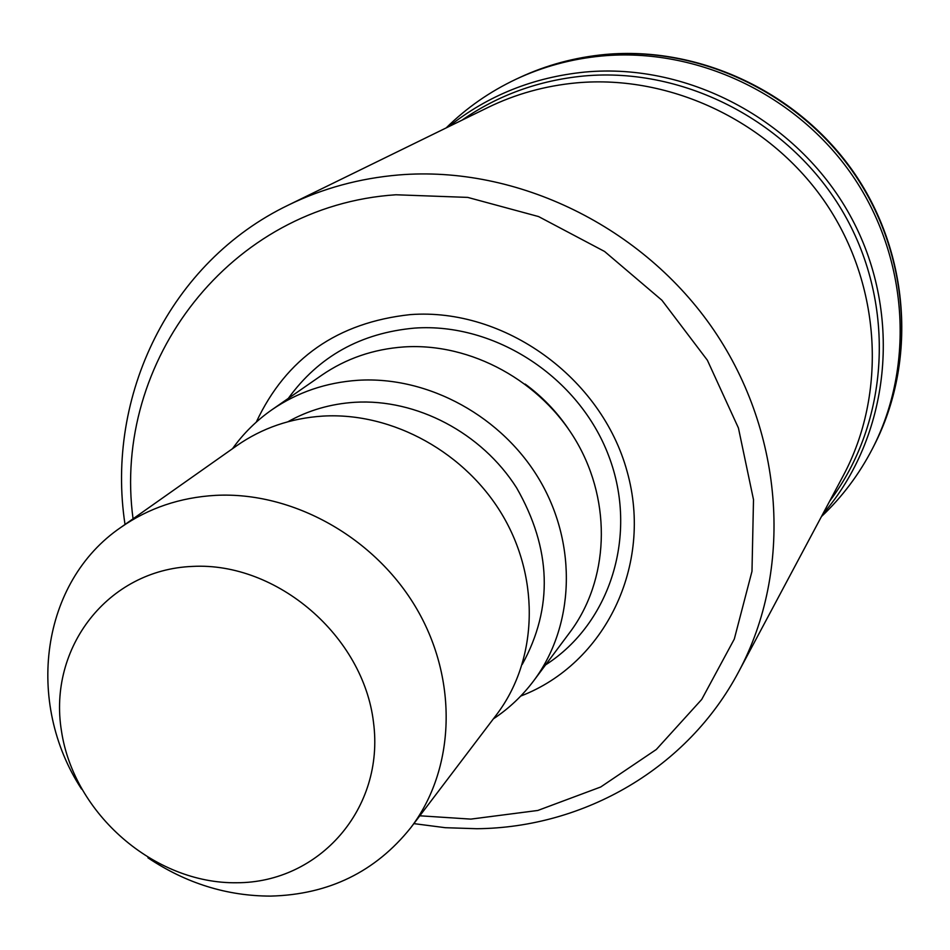 <?xml version="1.0" encoding="UTF-8"?>
<svg xmlns="http://www.w3.org/2000/svg" width="950" height="950" viewBox="0 0 950 950"><rect width="100%" height="100%" fill="white"/><g stroke="black" fill="none" stroke-linecap="round" stroke-linejoin="round"><path stroke-width="1.43" d="M192.518 566.414C107.884 569.715 47.939 647.805 61.429 730.776C73.708 813.818 154.494 884.023 236.847 882.752C319.319 882.728 384.881 808.652 373.504 722.392C363.387 636.096 276.961 561.842 192.518 566.414M147.951 857.826C186.01 883.286 226.908 896.052 270.655 896.099C328.747 894.627 375.452 871.827 410.792 827.688C455.145 769.464 458.494 680.592 416.824 609.009C375.202 537.427 292.814 491.328 215.567 495.366C180.084 497.42 148.509 508.108 120.864 527.404C40.779 581.994 24.854 702.299 81.522 789.023M410.792 827.688L496.541 714.685C537.023 661.509 540.609 581.234 503.571 517.049C466.581 452.865 392.694 411.932 322.822 416.1C290.724 418.19 262.046 428.046 236.799 445.669L120.864 527.404M522.263 664.383C553.387 607.715 551.487 548.851 516.586 487.801C481.579 432.725 416.527 398.584 354.861 402.277C330.659 403.821 308.37 410.305 287.969 421.729M493.359 718.877C508.963 708.534 522.417 695.816 533.734 680.746C574.287 626.608 577.659 545.644 540.265 481.163C502.894 416.694 428.486 375.856 358.008 380.285C326.04 382.482 297.374 392.279 272.021 409.688C256.559 420.47 243.378 433.473 232.501 448.709M533.734 680.746L569.988 632.189C608.748 580.426 612.18 503.393 576.84 442.237C541.524 381.081 470.939 342.511 403.833 346.94C373.386 349.113 346.049 358.518 321.824 375.155L272.021 409.688M520.742 696.065C604.758 663.872 653.529 565.464 627.131 471.556C601.54 377.506 504.296 307.574 410.329 314.604C337.535 322.454 286.176 358.293 256.262 422.133M419.817 815.789L470.832 819.114L537.795 810.469L600.685 787.004L656.319 749.479L701.729 699.426L734.303 639.065L751.984 571.318L753.504 499.664L738.423 427.975L707.37 360.216L661.913 300.248L604.568 251.465L538.591 216.576L467.733 197.398L395.948 194.774C229.698 205.627 111.839 361.784 133.059 518.807M413.867 823.626L445.312 827.699L476.876 828.721C584.452 827.676 687.752 768.265 738.874 671.389C792.858 570.511 784.688 434.566 714.103 330.517C643.447 226.563 516.847 165.122 398.739 174.954C359.516 178.303 322.786 188.314 288.562 204.998C169.908 261.939 105.367 395.96 125.02 524.471M738.874 671.389L843.291 475.606C887.027 393.751 881.303 285.641 826.215 203.787C771.032 122.016 671.282 74.314 576.662 82.852C545.229 85.773 515.636 93.991 487.884 107.516L288.562 204.998M829.682 501.125C889.212 422.358 896.562 305.793 844.194 214.166C791.908 122.538 685.247 66.642 583.834 76C538.733 80.382 498.085 95.131 461.902 120.222M821.429 516.598C842.234 496.921 859.299 474.169 872.623 448.341C915.218 365.334 908.307 257.129 852.53 175.655C796.67 94.264 696.718 47.203 601.837 55.991C571.651 58.853 543.091 66.571 516.159 79.159C489.891 91.568 466.557 107.825 446.156 127.929M545.585 664.881C610.506 623.402 638.721 534.292 608.677 455.798C579.049 377.209 495.128 322.383 414.604 328.094C360.786 332.951 318.678 356.392 288.301 398.406M568.183 428.616C556.391 411.326 542.07 396.494 525.196 384.109M822.676 514.259C889.722 437.024 903.498 316.113 852.174 219.308C801.016 122.479 690.318 62.237 584.962 72.058C533.354 77.223 487.884 95.451 448.531 126.766M519.258 77.71C546.238 65.099 574.809 57.368 604.972 54.494C699.699 45.719 799.009 92.506 854.501 173.387C909.886 254.374 916.809 362.188 874.178 445.301C916.607 362.615 909.732 254.873 854.216 173.743C798.594 92.708 699.081 45.861 604.592 54.625C574.524 57.475 546.084 65.17 519.258 77.71L516.159 79.159M874.178 445.301L872.623 448.341"/></g></svg>
